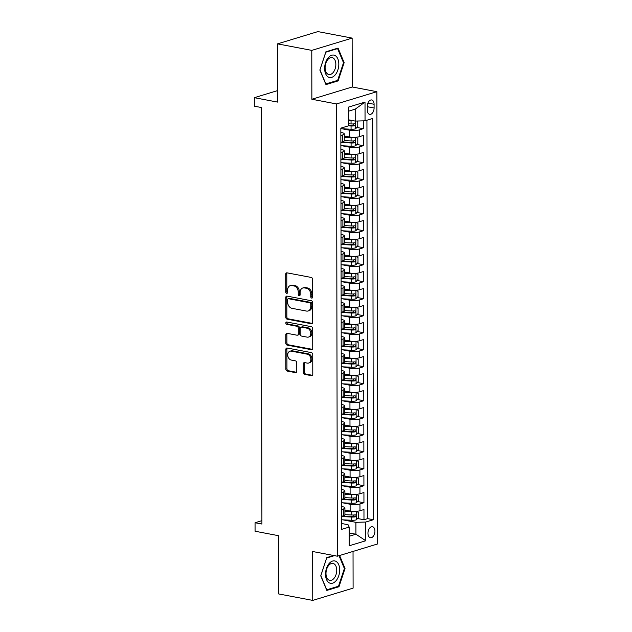 <?xml version="1.0" encoding="UTF-8"?>
<svg xmlns="http://www.w3.org/2000/svg" width="632" height="632" viewBox="0 0 632 632"><rect width="100%" height="100%" fill="white"/><g stroke="black" fill="none" stroke-linecap="round" stroke-linejoin="round"><path stroke-width="0.95" d="M311.71 298.091A1.201 0.916 -106.9 0 0 312.65 297.095L312.619 279.368A1.722 1.303 -106.9 0 0 311.268 277.44L287.047 272.842A1.722 1.303 -106.9 0 0 286.549 272.866A1.722 1.303 -106.9 0 0 285.704 274.256L285.735 291.992A1.201 0.916 -106.9 0 0 287.623 292.347L287.615 290.056A5.498 4.179 -106.9 0 1 290.325 285.609A5.498 4.179 -106.9 0 1 291.913 285.53L293.927 285.917A5.498 4.179 -106.9 0 1 298.249 292.071L298.249 294.362A1.201 0.916 -106.9 0 0 300.137 294.725L300.129 292.426A5.498 4.179 -106.9 0 1 302.831 287.979A5.498 4.179 -106.9 0 1 304.427 287.908L306.441 288.287A5.498 4.179 -106.9 0 1 310.762 294.449L310.762 296.74A1.201 0.916 -106.9 0 0 311.71 298.091M374.934 531.157A5.609 3.389 100.7 0 0 372.493 526.717A5.609 3.389 100.7 0 0 367.958 533.282A5.609 3.389 100.7 0 0 370.399 537.729A5.609 3.389 100.7 0 0 374.934 531.157M303.297 372.445A1.722 1.303 -106.9 0 0 304.648 374.365L311.442 375.653A1.722 1.303 -106.9 0 0 311.939 375.629A1.722 1.303 -106.9 0 0 312.785 374.247L312.745 354.552A1.722 1.303 -106.9 0 0 311.402 352.624L287.181 348.027A1.722 1.303 -106.9 0 0 286.683 348.05A1.722 1.303 -106.9 0 0 285.838 349.441L285.869 369.135A1.722 1.303 -106.9 0 0 287.22 371.063L295.428 372.619A1.722 1.303 -106.9 0 0 295.926 372.596A1.722 1.303 -106.9 0 0 296.771 371.205L296.756 362.776A1.722 1.303 -106.9 0 0 295.405 360.848L291.336 360.082A4.598 3.492 -106.9 0 1 287.797 355.784A4.598 3.492 -106.9 0 1 289.993 351.21A4.598 3.492 -106.9 0 1 291.32 351.147L307.263 354.181A4.598 3.492 -106.9 0 1 310.81 358.47A4.598 3.492 -106.9 0 1 308.613 363.045A4.598 3.492 -106.9 0 1 307.278 363.108L304.624 362.602A1.722 1.303 -106.9 0 0 304.126 362.626A1.722 1.303 -106.9 0 0 303.281 364.016L303.297 372.445L304.387 372.114A1.722 1.303 -106.9 0 0 305.738 374.033L312.429 375.305M311.781 50.378L311.868 99.256L352.222 86.987L352.135 38.102L311.781 50.378L277.511 43.869L277.614 102.1L254.317 97.684L254.333 106.184L261.182 107.48L261.909 524.039L255.059 522.735L255.067 531.236L278.372 535.659L278.475 593.898L312.745 600.4L353.098 588.131L353.035 551.428M311.868 99.256L336.54 103.94L337.33 556.199L312.658 551.515L312.745 600.4M311.347 323.75A1.722 1.303 -106.9 0 0 311.845 323.726A1.722 1.303 -106.9 0 0 312.69 322.344L312.658 302.649A1.722 1.303 -106.9 0 0 311.307 300.721L287.086 296.124A1.722 1.303 -106.9 0 0 286.588 296.147A1.722 1.303 -106.9 0 0 285.743 297.538L285.783 317.232A1.722 1.303 -106.9 0 0 287.133 319.16L311.347 323.75L312.271 323.473M312.698 328.601L312.737 348.295A1.722 1.303 -106.9 0 1 311.892 349.678A1.722 1.303 -106.9 0 1 311.394 349.701L287.173 345.112A1.722 1.303 -106.9 0 1 285.83 343.184L285.814 334.755A1.722 1.303 -106.9 0 1 286.659 333.364A1.722 1.303 -106.9 0 1 287.157 333.341L296.977 335.205A1.722 1.303 -106.9 0 0 297.475 335.181A1.722 1.303 -106.9 0 0 298.32 333.791L298.312 328.206A1.722 1.303 -106.9 0 0 296.961 326.278L286.738 324.335A1.201 0.916 -106.9 0 1 286.731 322.004L311.355 326.673A1.722 1.303 -106.9 0 1 312.698 328.601M277.511 43.869L317.872 31.6L352.135 38.102M343.31 515.815L345.08 516.154M357.53 518.517L363.977 519.741L363.961 509.542L359.979 510.751L359.964 503.949A7.007 1.683 179.9 0 1 350.12 504.233L342.702 502.827M343.279 498.814L345.048 499.154M357.499 501.516L363.945 502.74L363.929 492.533L359.948 493.75L359.94 486.948A7.007 1.683 179.9 0 1 350.089 487.233L342.67 485.826M343.247 481.813L345.017 482.145M357.467 484.507L363.921 485.732L363.898 475.533L359.916 476.741L359.908 469.939A7.007 1.683 179.9 0 1 350.065 470.232L342.647 468.818M343.223 464.812L344.985 465.144M357.435 467.506L363.89 468.731L363.866 458.532L359.892 459.741L359.877 452.939A7.007 1.683 179.9 0 1 350.033 453.223L342.615 451.817M343.192 447.804L344.961 448.143M357.412 450.505L363.858 451.73L363.842 441.531L359.861 442.74L359.845 435.938A7.007 1.683 179.9 0 1 350.002 436.222L342.584 434.816M343.16 430.803L344.93 431.143M357.38 433.505L363.827 434.729L363.811 424.53L359.829 425.739L359.821 418.937A7.007 1.683 179.9 0 1 349.97 419.221L342.552 417.815M343.129 413.802L344.898 414.142M357.349 416.504L363.795 417.728L363.779 407.522L359.798 408.738L359.79 401.936A7.007 1.683 179.9 0 1 349.946 402.221L342.528 400.814M343.105 396.801L344.867 397.133M357.317 399.495L363.771 400.72L363.748 390.521L359.774 391.729L359.758 384.928A7.007 1.683 179.9 0 1 349.915 385.22L342.497 383.806M343.073 379.8L344.843 380.132M357.293 382.494L363.74 383.719L363.724 373.52L359.742 374.729L359.727 367.927A7.007 1.683 179.9 0 1 349.883 368.211L342.465 366.805M343.042 362.8L344.811 363.131M357.262 365.493L363.708 366.718L363.692 356.519L359.711 357.728L359.703 350.926A7.007 1.683 179.9 0 1 349.852 351.21L342.433 349.804M343.01 345.791L344.78 346.131M357.23 348.493L363.677 349.717L363.661 339.518L359.679 340.727L359.671 333.925A7.007 1.683 179.9 0 1 349.828 334.21L342.41 332.803M342.986 328.79L344.748 329.13M357.199 331.492L363.653 332.716L363.629 322.51L359.655 323.726L359.64 316.924A7.007 1.683 179.9 0 1 349.796 317.209L342.378 315.803M342.955 311.789L344.717 312.121M357.175 314.491L363.621 315.708L363.605 305.509L359.624 306.718L359.608 299.923A7.007 1.683 179.9 0 1 349.765 300.208L342.347 298.794M342.923 294.788L344.693 295.12M357.143 297.482L363.59 298.707L363.574 288.508L359.592 289.717L359.584 282.915A7.007 1.683 179.9 0 1 349.733 283.199L342.315 281.793M342.892 277.788L344.661 278.12M357.112 280.482L363.558 281.706L363.542 271.507L359.561 272.716L359.553 265.914A7.007 1.683 179.9 0 1 349.701 266.198L342.291 264.792M342.868 260.779L344.63 261.119M357.08 263.481L363.534 264.705L363.511 254.506L359.537 255.715L359.521 248.913A7.007 1.683 179.9 0 1 349.678 249.198L342.26 247.791M342.836 243.778L344.598 244.118M357.056 246.48L363.503 247.705L363.487 237.498L359.505 238.714L359.49 231.912A7.007 1.683 179.9 0 1 349.646 232.197L342.228 230.791M342.805 226.777L344.574 227.109M357.025 229.479L363.471 230.704L363.455 220.497L359.474 221.706L359.458 214.912A7.007 1.683 179.9 0 1 349.615 215.196L342.196 213.79M342.773 209.777L344.543 210.108M356.993 212.47L363.44 213.695L363.424 203.496L359.442 204.705L359.434 197.903A7.007 1.683 179.9 0 1 349.583 198.195L342.173 196.781M342.749 192.776L344.511 193.108M356.962 195.47L363.416 196.694L363.392 186.495L359.411 187.704L359.403 180.902A7.007 1.683 179.9 0 1 349.559 181.186L342.141 179.78M342.718 175.767L344.48 176.107M356.93 178.469L363.384 179.693L363.368 169.495L359.387 170.703L359.371 163.901A7.007 1.683 179.9 0 1 349.528 164.186L342.11 162.78M342.686 158.766L344.456 159.106M356.906 161.468L363.353 162.693L363.337 152.486L359.355 153.702L359.339 146.9A7.007 1.683 179.9 0 1 349.496 147.185L342.078 145.779M342.655 141.766L344.424 142.097M356.875 144.467L363.321 145.692L363.305 135.485L359.324 136.694A7.007 1.683 179.9 0 1 349.48 136.986L344.266 135.991M359.979 510.751A7.007 1.683 -0.1 0 1 350.136 511.035L344.914 510.048M359.948 493.75A7.007 1.683 -0.1 0 1 350.104 494.034L344.882 493.039M359.916 476.741A7.007 1.683 -0.1 0 1 350.073 477.034L344.859 476.038M359.892 459.741A7.007 1.683 -0.1 0 1 350.041 460.025L344.827 459.037M359.861 442.74A7.007 1.683 -0.1 0 1 350.017 443.024L344.796 442.037M359.829 425.739A7.007 1.683 -0.1 0 1 349.986 426.023L344.764 425.036M359.798 408.738A7.007 1.683 -0.1 0 1 349.954 409.023L344.74 408.027M359.774 391.729A7.007 1.683 -0.1 0 1 349.923 392.022L344.709 391.026M359.742 374.729A7.007 1.683 -0.1 0 1 349.899 375.013L344.677 374.026M359.711 357.728A7.007 1.683 -0.1 0 1 349.867 358.012L344.645 357.025M359.679 340.727A7.007 1.683 -0.1 0 1 349.836 341.011L344.622 340.024M359.655 323.726A7.007 1.683 -0.1 0 1 349.804 324.011L344.59 323.015M359.624 306.718A7.007 1.683 -0.1 0 1 349.78 307.01L344.558 306.014M359.592 289.717A7.007 1.683 -0.1 0 1 349.749 290.001L344.527 289.014M359.561 272.716A7.007 1.683 -0.1 0 1 349.717 273L344.503 272.013M359.537 255.715A7.007 1.683 -0.1 0 1 349.686 256L344.472 255.012M359.505 238.714A7.007 1.683 -0.1 0 1 349.654 238.999L344.44 238.003M359.474 221.706A7.007 1.683 -0.1 0 1 349.63 221.998L344.408 221.002M359.442 204.705A7.007 1.683 -0.1 0 1 349.599 204.989L344.385 204.002M359.411 187.704A7.007 1.683 -0.1 0 1 349.567 187.988L344.353 187.001M359.387 170.703A7.007 1.683 -0.1 0 1 349.536 170.988L344.322 170M359.355 153.702A7.007 1.683 -0.1 0 1 349.512 153.987L344.29 152.991M367.318 106.318L367.326 110.063A5.427 3.286 100.7 0 0 369.696 114.368A5.427 3.286 100.7 0 0 374.089 108.001L374.081 104.264A5.427 3.286 100.7 0 0 371.711 99.959A5.427 3.286 100.7 0 0 367.318 106.318M336.54 103.94L376.893 91.672L377.683 543.931L337.33 556.199M363.977 519.741L367.634 518.627L373.386 519.725L372.69 118.468L365.051 120.791L355.208 121.075L348.461 119.796M373.386 519.725L365.754 522.04L365.786 540.747L349.204 545.787L349.172 527.08L341.541 529.403L340.838 128.146L348.477 125.831L348.445 107.124L365.02 102.084L365.051 120.791M341.501 506.477L342.268 506.619A7.007 1.683 179.9 0 1 344.914 507.938A7.007 1.683 179.9 0 1 343.389 508.989L341.509 509.558M341.47 489.476L342.236 489.618A7.007 1.683 179.9 0 1 344.882 490.93A7.007 1.683 179.9 0 1 343.358 491.988L341.478 492.557M341.438 472.467L342.212 472.618A7.007 1.683 179.9 0 1 344.851 473.929A7.007 1.683 179.9 0 1 343.326 474.988L341.446 475.556M341.414 455.467L342.181 455.617A7.007 1.683 179.9 0 1 344.819 456.928A7.007 1.683 179.9 0 1 343.302 457.979L341.414 458.556M341.383 438.466L342.149 438.608A7.007 1.683 179.9 0 1 344.796 439.927A7.007 1.683 179.9 0 1 343.271 440.978L341.391 441.555M341.351 421.465L342.117 421.607A7.007 1.683 179.9 0 1 344.764 422.927A7.007 1.683 179.9 0 1 343.239 423.977L341.359 424.546M341.32 404.464L342.094 404.606A7.007 1.683 179.9 0 1 344.732 405.918A7.007 1.683 179.9 0 1 343.208 406.976L341.327 407.545M341.296 387.456L342.062 387.606A7.007 1.683 179.9 0 1 344.701 388.917A7.007 1.683 179.9 0 1 343.184 389.976L341.296 390.544M341.264 370.455L342.031 370.605A7.007 1.683 179.9 0 1 344.677 371.916A7.007 1.683 179.9 0 1 343.152 372.967L341.272 373.544M341.233 353.454L341.999 353.604A7.007 1.683 179.9 0 1 344.645 354.915A7.007 1.683 179.9 0 1 343.121 355.966L341.24 356.543M341.201 336.453L341.967 336.595A7.007 1.683 179.9 0 1 344.614 337.915A7.007 1.683 179.9 0 1 343.089 338.965L341.209 339.534M341.177 319.452L341.944 319.595A7.007 1.683 179.9 0 1 344.582 320.906A7.007 1.683 179.9 0 1 343.065 321.965L341.177 322.533M341.146 302.444L341.912 302.594A7.007 1.683 179.9 0 1 344.558 303.905A7.007 1.683 179.9 0 1 343.034 304.964L341.146 305.533M341.114 285.443L341.88 285.593A7.007 1.683 179.9 0 1 344.527 286.904A7.007 1.683 179.9 0 1 343.002 287.955L341.122 288.532M341.083 268.442L341.849 268.592A7.007 1.683 179.9 0 1 344.495 269.904A7.007 1.683 179.9 0 1 342.971 270.954L341.09 271.531M341.059 251.441L341.825 251.583A7.007 1.683 179.9 0 1 344.464 252.903A7.007 1.683 179.9 0 1 342.947 253.953L341.059 254.522M341.027 234.44L341.793 234.583A7.007 1.683 179.9 0 1 344.44 235.902A7.007 1.683 179.9 0 1 342.915 236.953L341.027 237.521M340.996 217.44L341.762 217.582A7.007 1.683 179.9 0 1 344.408 218.893A7.007 1.683 179.9 0 1 342.884 219.952L341.003 220.521M340.964 200.431L341.73 200.581A7.007 1.683 179.9 0 1 344.377 201.892A7.007 1.683 179.9 0 1 342.852 202.943L340.972 203.52M340.94 183.43L341.707 183.58A7.007 1.683 179.9 0 1 344.345 184.892A7.007 1.683 179.9 0 1 342.82 185.942L340.94 186.519M340.909 166.429L341.675 166.572A7.007 1.683 179.9 0 1 344.322 167.891A7.007 1.683 179.9 0 1 342.797 168.941L340.909 169.51M340.877 149.429L341.643 149.571A7.007 1.683 179.9 0 1 344.29 150.89A7.007 1.683 179.9 0 1 342.765 151.941L340.885 152.51M356.843 127.459L363.297 128.683L359.316 129.9A7.007 1.683 179.9 0 1 349.464 130.184L342.054 128.778M340.846 132.428L341.612 132.57A7.007 1.683 179.9 0 1 344.258 133.881A7.007 1.683 179.9 0 1 342.734 134.94L340.853 135.509M344.258 133.881L344.274 140.683A7.007 1.683 179.9 0 1 342.749 141.742L340.861 142.311M341.517 516.36L343.397 515.791A7.007 1.683 -0.1 0 0 344.922 514.732L344.914 507.938M341.485 499.359L343.373 498.79A7.007 1.683 -0.1 0 0 344.898 497.732L344.882 490.93M341.462 482.358L343.342 481.782A7.007 1.683 -0.1 0 0 344.867 480.731L344.851 473.929M341.43 465.357L343.31 464.781A7.007 1.683 -0.1 0 0 344.835 463.73L344.819 456.928M341.399 448.349L343.279 447.78A7.007 1.683 -0.1 0 0 344.803 446.729L344.796 439.927M341.367 431.348L343.255 430.779A7.007 1.683 -0.1 0 0 344.772 429.728L344.764 422.927M341.343 414.347L343.223 413.778A7.007 1.683 -0.1 0 0 344.748 412.72L344.732 405.918M341.312 397.346L343.192 396.77A7.007 1.683 -0.1 0 0 344.717 395.719L344.701 388.917M341.28 380.346L343.16 379.769A7.007 1.683 -0.1 0 0 344.685 378.718L344.677 371.916M341.248 363.337L343.137 362.768A7.007 1.683 -0.1 0 0 344.653 361.717L344.645 354.915M341.225 346.336L343.105 345.767A7.007 1.683 -0.1 0 0 344.63 344.717L344.614 337.915M341.193 329.335L343.073 328.766A7.007 1.683 -0.1 0 0 344.598 327.708L344.582 320.906M341.162 312.334L343.042 311.758A7.007 1.683 -0.1 0 0 344.566 310.707L344.558 303.905M341.13 295.334L343.018 294.757A7.007 1.683 -0.1 0 0 344.535 293.706L344.527 286.904M341.098 278.333L342.986 277.756A7.007 1.683 -0.1 0 0 344.511 276.705L344.495 269.904M341.075 261.324L342.955 260.755A7.007 1.683 -0.1 0 0 344.48 259.705L344.464 252.903M341.043 244.323L342.923 243.755A7.007 1.683 -0.1 0 0 344.448 242.696L344.44 235.902M341.011 227.323L342.9 226.746A7.007 1.683 -0.1 0 0 344.416 225.695L344.408 218.893M340.98 210.322L342.868 209.745A7.007 1.683 -0.1 0 0 344.393 208.694L344.377 201.892M340.956 193.321L342.836 192.744A7.007 1.683 -0.1 0 0 344.361 191.694L344.345 184.892M340.925 176.312L342.805 175.743A7.007 1.683 -0.1 0 0 344.329 174.693L344.322 167.891M340.893 159.311L342.773 158.743A7.007 1.683 -0.1 0 0 344.298 157.684L344.29 150.89M363.321 145.692L359.339 146.9M363.353 162.693L359.371 163.901M363.384 179.693L359.403 180.902M363.416 196.694L359.434 197.903M363.44 213.695L359.458 214.912M363.471 230.704L359.49 231.912M363.503 247.705L359.521 248.913M363.534 264.705L359.553 265.914M363.558 281.706L359.584 282.915M363.59 298.707L359.608 299.923M363.621 315.708L359.64 316.924M363.653 332.716L359.671 333.925M363.677 349.717L359.703 350.926M363.708 366.718L359.727 367.927M363.74 383.719L359.758 384.928M363.771 400.72L359.79 401.936M363.795 417.728L359.821 418.937M363.827 434.729L359.845 435.938M363.858 451.73L359.877 452.939M363.89 468.731L359.908 469.939M363.921 485.732L359.94 486.948M363.945 502.74L359.964 503.949M367.634 518.627L366.931 120.214M363.297 128.683L363.282 120.838M349.188 532.95L355.927 534.23L355.911 522.332L342.734 519.828M355.208 121.075L355.184 109.17L348.445 111.224M352.222 86.987L376.893 91.672M261.901 520.657L255.059 522.735M277.598 90.597L254.317 97.684M349.188 536.276L355.927 534.23L365.786 540.747M341.533 523.478L348.058 524.718L349.172 527.08M355.911 522.332L365.754 522.04M355.184 109.17L365.02 102.084M319.847 70.041L325.954 84.601L338.104 80.904L344.156 62.647L338.049 48.087L325.891 51.785L319.847 70.041M333.672 555.504L326.776 557.606L320.732 575.855L326.831 590.414L338.989 586.725L345.033 568.468L339.605 555.512M343.413 62.505L344.156 62.647M336.801 80.651L338.104 80.904M337.678 586.472L338.989 586.725M344.298 568.326L345.033 568.468M312.524 297.656A1.201 0.916 -106.9 0 1 311.853 296.408L311.853 294.117A5.498 4.179 -106.9 0 0 307.531 287.955L306.441 288.287M302.831 287.979L303.929 287.647A5.498 4.179 -106.9 0 1 305.517 287.576L307.531 287.955M290.325 285.609L291.415 285.277A5.498 4.179 -106.9 0 1 293.003 285.198L295.026 285.585A5.498 4.179 -106.9 0 1 299.339 291.739L299.339 294.03A1.201 0.916 -106.9 0 0 300.01 295.278M287.149 272.866A1.722 1.303 -106.9 0 0 286.794 273.925L286.825 291.66A1.201 0.916 -106.9 0 0 287.497 292.9M287.189 296.147A1.722 1.303 -106.9 0 0 286.841 297.206L286.873 316.901A1.722 1.303 -106.9 0 0 288.224 318.828L312.334 323.402M310.778 304.126A1.201 0.916 -106.9 0 0 309.83 302.775L288.571 298.746A1.201 0.916 -106.9 0 0 287.631 299.734L287.639 302.151A5.498 4.179 -106.9 0 0 291.952 308.313L306.481 311.07A5.498 4.179 -106.9 0 0 308.076 310.991A5.498 4.179 -106.9 0 0 310.778 306.544L310.778 304.126L311.868 303.795A1.201 0.916 -106.9 0 0 310.92 302.444L309.83 302.775M288.224 298.762L289.314 298.43A1.201 0.916 -106.9 0 1 289.661 298.415L310.92 302.444M308.076 310.991L309.167 310.66A5.498 4.179 -106.9 0 0 311.868 306.212L310.778 306.544M311.868 303.795L311.868 306.212M312.382 349.354L288.263 344.78L287.173 345.112M287.26 333.364A1.722 1.303 -106.9 0 0 286.904 334.423L286.92 342.852A1.722 1.303 -106.9 0 0 288.263 344.78M297.475 335.181L298.565 334.849A1.722 1.303 -106.9 0 0 299.41 333.459L299.402 327.874A1.722 1.303 -106.9 0 0 298.051 325.946L287.829 324.003L286.738 324.335M287.031 322.059A1.201 0.916 -106.9 0 0 287.829 324.003M307.168 337.14A4.598 3.492 -106.9 0 0 308.495 337.077A4.598 3.492 -106.9 0 0 310.691 332.511A4.598 3.492 -106.9 0 0 307.152 328.213L301.535 327.147A1.722 1.303 -106.9 0 0 301.037 327.171A1.722 1.303 -106.9 0 0 300.192 328.561L300.2 334.154A1.722 1.303 -106.9 0 0 301.551 336.074L307.168 337.14M308.495 337.077L309.585 336.745A4.598 3.492 -106.9 0 0 311.781 332.179A4.598 3.492 -106.9 0 0 308.242 327.882L307.152 328.213M301.037 327.171L302.128 326.839A1.722 1.303 -106.9 0 1 302.625 326.815L308.242 327.882M304.727 362.618A1.722 1.303 -106.9 0 0 304.371 363.684L304.387 372.114M308.613 363.045L309.704 362.713A4.598 3.492 -106.9 0 0 311.9 358.139A4.598 3.492 -106.9 0 0 308.353 353.849L307.263 354.181M289.993 351.21L291.083 350.886A4.598 3.492 -106.9 0 1 292.411 350.815L308.353 353.849M287.284 348.05A1.722 1.303 -106.9 0 0 286.928 349.109L286.96 368.804A1.722 1.303 -106.9 0 0 288.31 370.731L296.416 372.264M353.209 120.696A4.645 1.114 179.9 0 1 351.044 120.712L348.469 120.586M350.112 120.104L348.461 120.025M357.041 121.02L357.759 121.36L357.767 126.463L355.587 128.825A4.645 1.114 179.9 0 1 351.06 129.212L340.838 128.715M348.39 125.855L351.052 125.981A4.645 1.114 -0.1 0 0 354.599 125.808C355.658 124.915 355.658 124.235 354.592 123.769A4.645 1.114 179.9 0 1 351.052 123.943L348.469 123.817M353.549 123.896L352.624 125.436A2.362 0.569 179.9 0 1 351.518 125.444L348.477 125.294M338.815 64.132A11.384 6.881 100.7 0 0 331.705 55.237A11.384 6.881 100.7 0 0 324.635 68.446A11.384 6.881 100.7 0 0 331.745 77.341A11.384 6.881 100.7 0 0 338.815 64.132M335.845 64.424A8.619 5.214 100.7 0 0 332.084 57.583A8.619 5.214 100.7 0 0 325.109 67.687A8.619 5.214 100.7 0 0 328.869 74.521A8.619 5.214 100.7 0 0 335.845 64.424M325.867 83.977L319.95 69.868L325.812 52.187L337.583 48.601L343.5 62.71L337.638 80.398L325.678 83.945M336.824 48.459L337.583 48.601M336.137 561.461A11.384 6.881 100.7 0 0 326.46 568.452A11.384 6.881 100.7 0 0 329.082 582.759A11.384 6.881 100.7 0 0 338.76 575.768A11.384 6.881 100.7 0 0 336.137 561.461M334.028 563.807A8.619 5.214 100.7 0 0 332.969 563.404A8.619 5.214 100.7 0 0 326.444 569.993A8.619 5.214 100.7 0 0 328.687 579.931A8.619 5.214 100.7 0 0 329.754 580.342A8.619 5.214 100.7 0 0 336.279 573.753A8.619 5.214 100.7 0 0 334.028 563.807M339.005 555.694L344.385 568.531L338.523 586.22L326.752 589.798L320.835 575.689L326.689 558.001L334.431 555.654M340.869 145.715L351.092 146.213A4.645 1.114 179.9 0 0 355.618 145.826L357.799 143.464L357.791 138.361L355.603 137.326A4.645 1.114 179.9 0 1 351.076 137.713L344.266 137.381M350.294 137.12L344.266 136.82M340.861 142.484L351.084 142.982A4.645 1.114 -0.1 0 0 354.623 142.816C355.69 141.924 355.69 141.244 354.623 140.77A4.645 1.114 179.9 0 1 351.084 140.944L344.274 140.612M353.58 140.897L352.656 142.437A2.362 0.569 179.9 0 1 351.55 142.445L341.952 141.979M340.901 162.716L351.115 163.214A4.645 1.114 179.9 0 0 355.65 162.827L357.831 160.465L357.815 155.361L355.634 154.327A4.645 1.114 179.9 0 1 351.108 154.714L344.298 154.382M350.326 154.121L344.298 153.829M340.893 159.493L351.115 159.991A4.645 1.114 -0.1 0 0 354.655 159.817C355.721 158.924 355.721 158.245 354.655 157.779A4.645 1.114 179.9 0 1 351.108 157.945L344.298 157.613M353.612 157.905L352.68 159.438A2.362 0.569 179.9 0 1 351.582 159.454L341.983 158.98M340.932 179.725L351.147 180.223A4.645 1.114 179.9 0 0 355.674 179.828L357.854 177.466L357.846 172.37L355.666 171.327A4.645 1.114 179.9 0 1 351.131 171.722L344.322 171.391M350.357 171.122L344.322 170.83M340.925 176.494L351.147 176.992A4.645 1.114 -0.1 0 0 354.686 176.818C355.745 175.925 355.745 175.246 354.678 174.78A4.645 1.114 179.9 0 1 351.139 174.946L344.329 174.622M353.644 174.906L352.711 176.447A2.362 0.569 179.9 0 1 351.613 176.454L342.007 175.988M340.956 196.726L351.179 197.224A4.645 1.114 179.9 0 0 355.705 196.836L357.886 194.466L357.878 189.371L355.69 188.336A4.645 1.114 179.9 0 1 351.163 188.723L344.353 188.391M350.389 188.123L344.353 187.83M340.956 193.495L351.171 193.992A4.645 1.114 -0.1 0 0 354.718 193.819C355.777 192.926 355.777 192.246 354.71 191.78A4.645 1.114 179.9 0 1 351.171 191.954L344.361 191.622M353.667 191.907L352.743 193.447A2.362 0.569 179.9 0 1 351.637 193.455L342.038 192.989M340.988 213.727L351.21 214.224A4.645 1.114 179.9 0 0 355.737 213.837L357.917 211.475L357.91 206.372L355.721 205.337A4.645 1.114 179.9 0 1 351.195 205.724L344.385 205.392M350.412 205.123L344.385 204.831M340.988 210.495L351.202 210.993A4.645 1.114 -0.1 0 0 354.742 210.819C355.808 209.927 355.808 209.247 354.742 208.781A4.645 1.114 179.9 0 1 351.202 208.955L344.393 208.623M353.699 208.908L352.775 210.448A2.362 0.569 179.9 0 1 351.668 210.456L342.07 209.99M341.019 230.727L351.242 231.225A4.645 1.114 179.9 0 0 355.769 230.838L357.949 228.476L357.933 223.373L355.753 222.338A4.645 1.114 179.9 0 1 351.226 222.725L344.416 222.393M350.444 222.124L344.416 221.832M341.011 227.496L351.234 227.994A4.645 1.114 -0.1 0 0 354.773 227.828C355.84 226.935 355.84 226.256 354.773 225.782A4.645 1.114 179.9 0 1 351.226 225.956L344.416 225.624M353.73 225.908L352.798 227.449A2.362 0.569 179.9 0 1 351.7 227.457L342.102 226.991M341.051 247.728L351.266 248.226A4.645 1.114 179.9 0 0 355.792 247.839L357.973 245.477L357.965 240.373L355.784 239.338A4.645 1.114 179.9 0 1 351.25 239.726L344.44 239.394M350.476 239.133L344.44 238.833M341.043 244.505L351.266 245.003A4.645 1.114 -0.1 0 0 354.805 244.829C355.863 243.936 355.863 243.257 354.797 242.783A4.645 1.114 179.9 0 1 351.258 242.957L344.448 242.625M353.762 242.917L352.83 244.45A2.362 0.569 179.9 0 1 351.732 244.465L342.125 243.992M341.075 264.737L351.297 265.235A4.645 1.114 179.9 0 0 355.824 264.84L358.004 262.478L357.996 257.382L355.808 256.339A4.645 1.114 179.9 0 1 351.281 256.734L344.472 256.402M350.507 256.134L344.472 255.842M341.075 261.506L351.289 262.003A4.645 1.114 -0.1 0 0 354.836 261.83C355.895 260.937 355.895 260.258 354.829 259.792A4.645 1.114 179.9 0 1 351.289 259.957L344.48 259.626M353.786 259.918L352.861 261.458A2.362 0.569 179.9 0 1 351.755 261.466L342.157 261M341.106 281.738L351.329 282.235A4.645 1.114 179.9 0 0 355.856 281.848L358.036 279.478L358.028 274.383L355.84 273.348A4.645 1.114 179.9 0 1 351.313 273.735L344.503 273.403M350.531 273.135L344.503 272.842M341.106 278.507L351.321 279.004A4.645 1.114 -0.1 0 0 354.86 278.831C355.927 277.938 355.927 277.258 354.86 276.792A4.645 1.114 179.9 0 1 351.321 276.966L344.511 276.634M353.817 276.919L352.893 278.459A2.362 0.569 179.9 0 1 351.787 278.467L342.188 278.001M341.138 298.738L351.36 299.236A4.645 1.114 179.9 0 0 355.887 298.849L358.067 296.487L358.052 291.384L355.871 290.349A4.645 1.114 179.9 0 1 351.345 290.736L344.535 290.404M350.562 290.135L344.535 289.843M341.13 295.507L351.353 296.005A4.645 1.114 -0.1 0 0 354.892 295.831C355.958 294.939 355.958 294.259 354.892 293.793A4.645 1.114 179.9 0 1 351.345 293.967L344.535 293.635M353.849 293.92L352.917 295.46A2.362 0.569 179.9 0 1 351.819 295.468L342.22 295.002M341.169 315.739L351.384 316.237A4.645 1.114 179.9 0 0 355.911 315.85L358.091 313.488L358.083 308.384L355.903 307.35A4.645 1.114 179.9 0 1 351.368 307.737L344.558 307.405M350.594 307.136L344.558 306.844M341.162 312.508L351.384 313.006A4.645 1.114 -0.1 0 0 354.923 312.84C355.982 311.947 355.982 311.26 354.915 310.794A4.645 1.114 179.9 0 1 351.376 310.968L344.566 310.636M353.88 310.92L352.948 312.461A2.362 0.569 179.9 0 1 351.85 312.469L342.244 312.003M341.201 332.74L351.416 333.238A4.645 1.114 179.9 0 0 355.942 332.851L358.123 330.489L358.115 325.385L355.927 324.35A4.645 1.114 179.9 0 1 351.4 324.737L344.59 324.406M350.626 324.145L344.59 323.845M341.193 329.509L351.408 330.015A4.645 1.114 -0.1 0 0 354.955 329.841C356.014 328.948 356.014 328.269 354.947 327.795A4.645 1.114 179.9 0 1 351.408 327.969L344.598 327.637M353.904 327.929L352.98 329.462A2.362 0.569 179.9 0 1 351.874 329.477L342.275 329.003M341.225 349.749L351.447 350.247A4.645 1.114 179.9 0 0 355.974 349.852L358.154 347.489L358.147 342.394L355.958 341.351A4.645 1.114 179.9 0 1 351.432 341.746L344.622 341.414M350.649 341.146L344.622 340.853M341.225 346.518L351.439 347.015A4.645 1.114 -0.1 0 0 354.979 346.842C356.045 345.949 356.045 345.27 354.979 344.803A4.645 1.114 179.9 0 1 351.439 344.969L344.63 344.637M353.936 344.93L353.012 346.47A2.362 0.569 179.9 0 1 351.906 346.478L342.307 346.012M341.256 366.75L351.479 367.247A4.645 1.114 179.9 0 0 356.006 366.86L358.186 364.49L358.17 359.395L355.99 358.352A4.645 1.114 179.9 0 1 351.463 358.747L344.653 358.415M350.681 358.147L344.653 357.854M341.248 363.519L351.471 364.016A4.645 1.114 -0.1 0 0 355.01 363.842C356.077 362.95 356.077 362.27 355.01 361.804A4.645 1.114 179.9 0 1 351.463 361.978L344.653 361.646M353.967 361.931L353.035 363.471A2.362 0.569 179.9 0 1 351.937 363.479L342.339 363.013M341.288 383.75L351.503 384.248A4.645 1.114 179.9 0 0 356.037 383.861L358.21 381.499L358.202 376.396L356.021 375.361A4.645 1.114 179.9 0 1 351.487 375.748L344.677 375.416M350.713 375.147L344.677 374.855M341.28 380.519L351.503 381.017A4.645 1.114 -0.1 0 0 355.042 380.843C356.108 379.951 356.1 379.271 355.034 378.805A4.645 1.114 179.9 0 1 351.495 378.979L344.685 378.647M353.999 378.931L353.067 380.472A2.362 0.569 179.9 0 1 351.969 380.48L342.362 380.014M341.32 400.751L351.534 401.249A4.645 1.114 179.9 0 0 356.061 400.862L358.241 398.5L358.233 393.396L356.045 392.361A4.645 1.114 179.9 0 1 351.518 392.748L344.709 392.417M350.744 392.148L344.709 391.856M341.312 397.52L351.526 398.018A4.645 1.114 -0.1 0 0 355.073 397.844C356.132 396.959 356.132 396.272 355.065 395.806A4.645 1.114 179.9 0 1 351.526 395.98L344.717 395.648M354.023 395.932L353.098 397.473A2.362 0.569 179.9 0 1 351.992 397.481L342.394 397.015M341.343 417.752L351.566 418.25A4.645 1.114 179.9 0 0 356.093 417.863L358.273 415.501L358.265 410.397L356.077 409.362A4.645 1.114 179.9 0 1 351.55 409.749L344.74 409.418M350.768 409.157L344.74 408.857M341.343 414.521L351.558 415.019A4.645 1.114 -0.1 0 0 355.097 414.853C356.164 413.96 356.164 413.281 355.097 412.807A4.645 1.114 179.9 0 1 351.558 412.98L344.748 412.649M354.054 412.941L353.13 414.474A2.362 0.569 179.9 0 1 352.024 414.481L342.425 414.015M341.375 434.761L351.597 435.258A4.645 1.114 179.9 0 0 356.124 434.863L358.305 432.501L358.289 427.406L356.108 426.363A4.645 1.114 179.9 0 1 351.582 426.75L344.772 426.418M350.8 426.158L344.772 425.865M341.367 431.53L351.59 432.027A4.645 1.114 -0.1 0 0 355.129 431.853C356.195 430.961 356.195 430.281 355.129 429.815A4.645 1.114 179.9 0 1 351.582 429.981L344.772 429.649M354.086 429.942L353.154 431.474A2.362 0.569 179.9 0 1 352.056 431.49L342.457 431.016M341.406 451.762L351.621 452.259A4.645 1.114 179.9 0 0 356.156 451.872L358.328 449.502L358.32 444.407L356.14 443.364A4.645 1.114 179.9 0 1 351.605 443.759L344.803 443.427M350.831 443.158L344.796 442.866M341.399 448.53L351.621 449.028A4.645 1.114 -0.1 0 0 355.16 448.854C356.227 447.962 356.219 447.282 355.152 446.816A4.645 1.114 179.9 0 1 351.613 446.99L344.803 446.658M354.118 446.942L353.185 448.483A2.362 0.569 179.9 0 1 352.087 448.491L342.481 448.025M341.438 468.762L351.653 469.26A4.645 1.114 179.9 0 0 356.179 468.873L358.36 466.511L358.352 461.407L356.164 460.373A4.645 1.114 179.9 0 1 351.637 460.76L344.827 460.428M350.863 460.159L344.827 459.867M341.43 465.531L351.645 466.029A4.645 1.114 -0.1 0 0 355.192 465.855C356.25 464.962 356.25 464.283 355.184 463.817A4.645 1.114 179.9 0 1 351.645 463.991L344.835 463.659M354.141 463.943L353.217 465.484A2.362 0.569 179.9 0 1 352.111 465.492L342.512 465.026M341.462 485.763L351.684 486.261A4.645 1.114 179.9 0 0 356.211 485.874L358.391 483.512L358.384 478.408L356.195 477.373A4.645 1.114 179.9 0 1 351.668 477.76L344.859 477.429M350.886 477.16L344.859 476.868M341.462 482.532L351.676 483.03A4.645 1.114 -0.1 0 0 355.216 482.856C356.282 481.971 356.282 481.284 355.216 480.818A4.645 1.114 179.9 0 1 351.676 480.992L344.867 480.66M354.173 480.944L353.248 482.485A2.362 0.569 179.9 0 1 352.143 482.493L342.544 482.026M341.493 502.764L351.716 503.262A4.645 1.114 179.9 0 0 356.243 502.875L358.423 500.512L358.415 495.409L356.227 494.374A4.645 1.114 179.9 0 1 351.7 494.761L344.89 494.429M350.918 494.169L344.89 493.868M341.485 499.533L351.708 500.031A4.645 1.114 -0.1 0 0 355.247 499.865C356.314 498.972 356.314 498.293 355.247 497.819A4.645 1.114 179.9 0 1 351.7 497.992L344.89 497.661M354.204 497.953L353.28 499.485A2.362 0.569 179.9 0 1 352.174 499.493L342.576 499.027M341.525 519.773L351.74 520.27A4.645 1.114 179.9 0 0 356.274 519.875L358.447 517.513L358.439 512.418L356.258 511.375A4.645 1.114 179.9 0 1 351.724 511.762L344.922 511.43M350.95 511.169L344.914 510.877M341.517 516.542L351.74 517.039A4.645 1.114 -0.1 0 0 355.279 516.865C356.345 515.973 356.337 515.293 355.271 514.827A4.645 1.114 179.9 0 1 351.732 514.993L344.922 514.661M354.236 514.954L353.304 516.486A2.362 0.569 179.9 0 1 352.206 516.502L342.607 516.028M350.136 511.035L350.12 504.233M350.104 494.034L350.089 487.233M350.073 477.034L350.065 470.232M350.041 460.025L350.033 453.223M350.017 443.024L350.002 436.222M349.986 426.023L349.97 419.221M349.954 409.023L349.946 402.221M349.923 392.022L349.915 385.22M349.899 375.013L349.883 368.211M349.867 358.012L349.852 351.21M349.836 341.011L349.828 334.21M349.804 324.011L349.796 317.209M349.78 307.01L349.765 300.208M349.749 290.001L349.733 283.199M349.717 273L349.701 266.198M349.686 256L349.678 249.198M349.654 238.999L349.646 232.197M349.63 221.998L349.615 215.196M349.599 204.989L349.583 198.195M349.567 187.988L349.559 181.186M349.536 170.988L349.528 164.186M349.512 153.987L349.496 147.185M349.48 136.986L349.464 130.184M342.749 141.742L342.734 134.94M343.397 515.791L343.389 508.989M343.373 498.79L343.358 491.988M343.342 481.782L343.326 474.988M343.31 464.781L343.302 457.979M343.279 447.78L343.271 440.978M343.255 430.779L343.239 423.977M343.223 413.778L343.208 406.976M343.192 396.77L343.184 389.976M343.16 379.769L343.152 372.967M343.137 362.768L343.121 355.966M343.105 345.767L343.089 338.965M343.073 328.766L343.065 321.965M343.042 311.758L343.034 304.964M343.018 294.757L343.002 287.955M342.986 277.756L342.971 270.954M342.955 260.755L342.947 253.953M342.923 243.755L342.915 236.953M342.9 226.746L342.884 219.952M342.868 209.745L342.852 202.943M342.836 192.744L342.82 185.942M342.805 175.743L342.797 168.941M342.773 158.743L342.765 151.941M359.324 136.694L359.316 129.9M367.935 103.095L374.081 104.264M367.318 106.721L374.089 108.001M311.853 294.117L310.762 294.449M305.517 287.576L304.427 287.908M299.339 294.03L298.249 294.362M299.339 291.739L298.249 292.071M295.026 285.585L293.927 285.917M293.003 285.198L291.913 285.53M286.825 291.66L285.735 291.992M286.794 273.925L285.704 274.256M311.853 296.408L310.762 296.74M288.224 318.828L287.133 319.16M286.873 316.901L285.783 317.232M286.841 297.206L285.743 297.538M289.661 298.415L288.571 298.746M312.319 349.425L311.394 349.701M286.92 342.852L285.83 343.184M286.904 334.423L285.814 334.755M299.41 333.459L298.32 333.791M299.402 327.874L298.312 328.206M298.051 325.946L296.961 326.278M302.625 326.815L301.535 327.147M304.371 363.684L303.281 364.016M292.411 350.815L291.32 351.147M296.353 372.335L295.428 372.619M288.31 370.731L287.22 371.063M286.96 368.804L285.869 369.135M286.928 349.109L285.838 349.441M312.366 375.376L311.442 375.653M305.738 374.033L304.648 374.365M355.642 128.762L355.626 121.06M351.052 123.943L351.044 120.712M351.06 129.212L351.052 125.981M352.624 125.436L354.599 125.808M355.674 145.771L355.658 137.349M351.084 140.944L351.076 137.713M351.092 146.213L351.084 142.982M352.656 142.437L354.623 142.816M355.705 162.772L355.69 154.35M351.108 157.945L351.108 154.714M351.115 163.214L351.115 159.991M352.68 159.438L354.655 159.817M355.729 179.772L355.721 171.359M351.139 174.946L351.131 171.722M351.147 180.223L351.147 176.992M352.711 176.447L354.686 176.818M355.761 196.773L355.745 188.36M351.171 191.954L351.163 188.723M351.179 197.224L351.171 193.992M352.743 193.447L354.718 193.819M355.792 213.774L355.777 205.361M351.202 208.955L351.195 205.724M351.21 214.224L351.202 210.993M352.775 210.448L354.742 210.819M355.824 230.783L355.808 222.361M351.226 225.956L351.226 222.725M351.242 231.225L351.234 227.994M352.798 227.449L354.773 227.828M355.848 247.784L355.84 239.362M351.258 242.957L351.25 239.726M351.266 248.226L351.266 245.003M352.83 244.45L354.805 244.829M355.879 264.784L355.863 256.371M351.289 259.957L351.281 256.734M351.297 265.235L351.289 262.003M352.861 261.458L354.836 261.83M355.911 281.785L355.895 273.372M351.321 276.966L351.313 273.735M351.329 282.235L351.321 279.004M352.893 278.459L354.86 278.831M355.942 298.786L355.927 290.372M351.345 293.967L351.345 290.736M351.36 299.236L351.353 296.005M352.917 295.46L354.892 295.831M355.966 315.795L355.958 307.373M351.376 310.968L351.368 307.737M351.384 316.237L351.384 313.006M352.948 312.461L354.923 312.84M355.998 332.795L355.982 324.374M351.408 327.969L351.4 324.737M351.416 333.238L351.408 330.015M352.98 329.462L354.955 329.841M356.029 349.796L356.014 341.383M351.439 344.969L351.432 341.746M351.447 350.247L351.439 347.015M353.012 346.47L354.979 346.842M356.061 366.797L356.045 358.384M351.463 361.978L351.463 358.747M351.479 367.247L351.471 364.016M353.035 363.471L355.01 363.842M356.085 383.798L356.077 375.384M351.495 378.979L351.487 375.748M351.503 384.248L351.503 381.017M353.067 380.472L355.042 380.843M356.116 400.807L356.1 392.385M351.526 395.98L351.518 392.748M351.534 401.249L351.526 398.018M353.098 397.473L355.073 397.844M356.148 417.807L356.132 409.386M351.558 412.98L351.55 409.749M351.566 418.25L351.558 415.019M353.13 414.474L355.097 414.853M356.179 434.808L356.164 426.395M351.582 429.981L351.582 426.75M351.597 435.258L351.59 432.027M353.154 431.474L355.129 431.853M356.211 451.809L356.195 443.395M351.613 446.99L351.605 443.759M351.621 452.259L351.621 449.028M353.185 448.483L355.16 448.854M356.235 468.81L356.219 460.396M351.645 463.991L351.637 460.76M351.653 469.26L351.645 466.029M353.217 465.484L355.192 465.855M356.266 485.811L356.25 477.397M351.676 480.992L351.668 477.76M351.684 486.261L351.676 483.03M353.248 482.485L355.216 482.856M356.298 502.819L356.282 494.398M351.7 497.992L351.7 494.761M351.716 503.262L351.708 500.031M353.28 499.485L355.247 499.865M356.33 519.82L356.314 511.407M351.732 514.993L351.724 511.762M351.74 520.27L351.74 517.039M353.304 516.486L355.279 516.865"/></g></svg>
